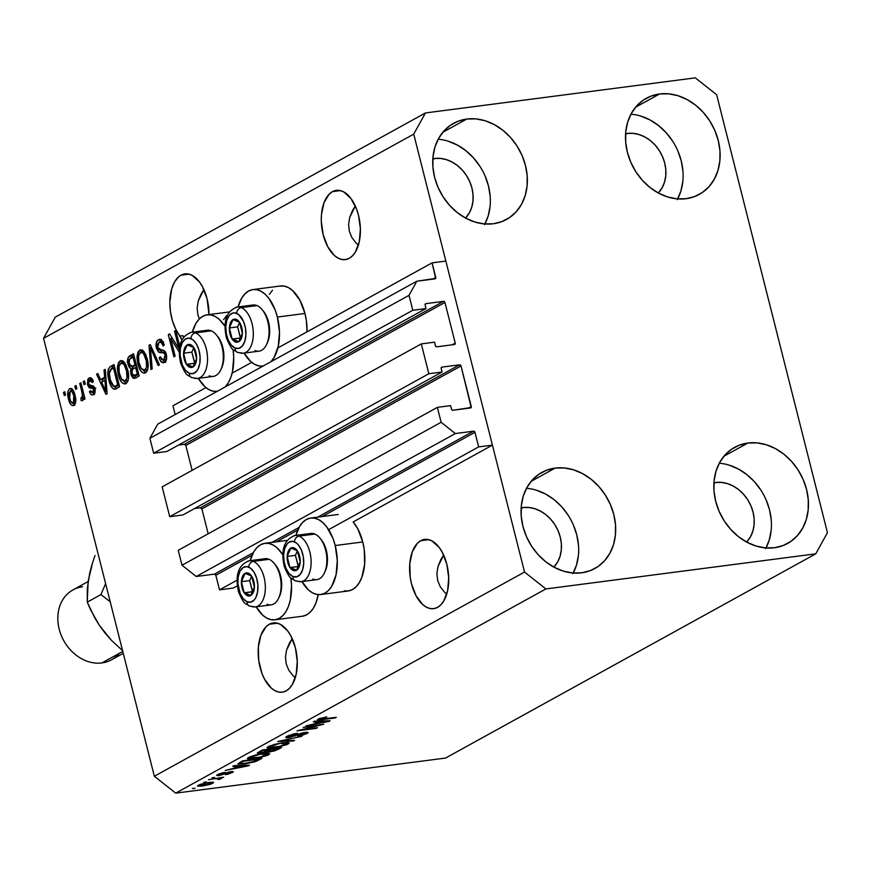 <?xml version="1.0" encoding="UTF-8"?>
<svg xmlns="http://www.w3.org/2000/svg" width="871" height="871" viewBox="0 0 871 871"><rect width="100%" height="100%" fill="white"/><g stroke="black" fill="none" stroke-linecap="round" stroke-linejoin="round"><path stroke-width="1.31" d="M172.948 405.799L205.937 387.606L172.948 405.799L175.158 414.542L172.948 405.799M232.121 373.169L251.708 362.358L232.121 373.169M277.882 347.921L432.081 262.857L445.843 261.071L492.42 445.114L478.647 446.899L474.956 432.31L322.237 516.547L474.956 432.31L473.53 431.178L455.359 433.54L441.129 422.283L437.362 407.367L450.579 405.646L451.668 409.62L452.887 410.263L471.189 407.497L461.009 365.951L201.887 508.893A1.328 1.089 61.1 0 0 200.461 507.771L459.583 364.818L441.967 367.116L441.14 368.03L442.065 372.015L428.848 373.735L169.725 516.677L162.169 486.856L421.303 343.903L434.52 342.183L435.609 346.146L436.828 346.8L454.444 344.513L455.228 343.098L444.95 302.477L185.828 445.429A1.328 1.089 61.1 0 0 184.402 444.297L443.524 301.355L425.908 303.641L425.081 304.567L426.006 308.552L412.789 310.272L409.011 295.356L416.817 281.224L435.674 278.393L432.081 262.857L277.882 347.921M432.658 279.166L435.772 277.457A1.328 1.089 -118.9 0 1 434.988 278.862L416.817 281.224L157.695 424.177L416.817 281.224L409.011 295.356L149.888 438.298L409.011 295.356L412.789 310.272L153.666 453.214L412.789 310.272L426.006 308.552L166.884 451.494L426.006 308.552L425.124 305.057A1.328 1.089 -118.9 0 1 425.908 303.641L443.524 301.355A1.328 1.089 -118.9 0 1 444.95 302.477L185.828 445.429L192.121 470.329L185.828 445.429L184.402 444.297L443.524 301.355L444.95 302.477L455.228 343.098A1.328 1.089 -118.9 0 1 454.444 344.513L436.828 346.8A1.328 1.089 -118.9 0 1 435.402 345.678L434.52 342.183L421.303 343.903L428.848 373.735L169.725 516.677L182.943 514.957L442.065 372.015L182.943 514.957L169.725 516.677L162.169 486.856L421.303 343.903L428.848 373.735L442.065 372.015L441.183 368.52A1.328 1.089 -118.9 0 1 441.967 367.116L459.583 364.818A1.328 1.089 -118.9 0 1 461.009 365.951L201.887 508.893L208.18 533.792L201.887 508.893L200.461 507.771L459.583 364.818L461.009 365.951L471.287 406.561A1.328 1.089 -118.9 0 1 470.503 407.976L452.887 410.263A1.328 1.089 -118.9 0 1 451.461 409.141L450.579 405.646L437.362 407.367L178.228 550.32L437.362 407.367L441.129 422.283L182.006 565.235L441.129 422.283L455.359 433.54L196.236 576.493L455.359 433.54L473.53 431.178A1.328 1.089 -118.9 0 1 474.956 432.31L478.647 446.899L328.65 529.655L478.647 446.899L492.42 445.114L353.18 521.925L492.42 445.114L445.843 261.071L432.081 262.857L435.772 277.457L432.658 279.166M157.695 424.177L149.888 438.298L153.666 453.214L166.884 451.494L153.666 453.214L149.888 438.298L157.695 424.177M178.544 445.059L184.402 444.297L178.544 445.059M452.114 344.818L455.228 343.098L452.114 344.818M194.603 508.533L200.461 507.771L194.603 508.533M468.173 408.281L471.287 406.561L468.173 408.281M178.228 550.32L182.006 565.235L196.236 576.493L214.408 574.131L253.265 552.693L214.408 574.131L196.236 576.493L182.006 565.235L178.228 550.32M271.937 542.393L299.036 527.445L271.937 542.393M317.708 517.145L473.53 431.178L317.708 517.145M215.834 575.252A1.328 1.089 61.1 0 0 214.408 574.131L215.834 575.252L219.525 589.852L236.923 580.249L219.525 589.852L233.297 588.056L237.239 585.878L233.297 588.056L219.525 589.852L215.834 575.252L252.002 555.306L215.834 575.252M297.762 530.058L276.477 541.795L297.762 530.058M420.737 540.706A34.916 19.216 82.6 0 1 424.656 539.399A34.916 19.216 82.6 0 1 447.629 567.881A34.916 19.216 82.6 0 1 437.59 607.348L433.987 608.611L430.187 608.546L426.355 607.141L422.631 604.485L416.066 595.786L411.493 583.777L410.187 577.092L409.795 563.624L412.342 551.735L417.449 543.254L420.737 540.706L424.34 539.443L428.14 539.519L431.972 540.913L439.169 547.413L442.261 552.268L446.834 564.277L448.717 577.778L447.618 590.701L443.709 601.077L440.878 604.801L437.59 607.348A34.916 19.216 82.6 0 1 433.671 608.655A34.916 19.216 82.6 0 1 410.698 580.173A34.916 19.216 82.6 0 1 420.737 540.706L428.793 539.661L420.737 540.706M332.406 191.653A34.916 19.216 82.6 0 1 336.337 190.346A34.916 19.216 82.6 0 1 359.298 218.828A34.916 19.216 82.6 0 1 349.271 258.295L345.656 259.558L341.868 259.482L338.035 258.088L334.312 255.421L327.746 246.733L323.174 234.724L321.29 221.223L321.464 214.571L324.012 202.682L329.129 194.2L332.406 191.653L336.021 190.39L339.81 190.466L343.642 191.86L350.85 198.359L356.522 208.909L358.504 215.224L360.387 228.725L359.298 241.637L355.39 252.024L352.559 255.747L349.271 258.295A34.916 19.216 82.6 0 1 345.341 259.602A34.916 19.216 82.6 0 1 322.379 231.12A34.916 19.216 82.6 0 1 332.406 191.653L340.474 190.607L332.406 191.653M269.291 624.246A34.916 19.216 82.6 0 1 273.222 622.939A34.916 19.216 82.6 0 1 296.194 651.421A34.916 19.216 82.6 0 1 286.156 690.888L282.552 692.151L278.753 692.086L274.92 690.692L271.197 688.025L264.632 679.326L262.04 673.631L258.752 660.632L258.349 647.164L260.897 635.275L266.014 626.793L269.291 624.246L272.906 622.994L276.695 623.059L280.527 624.453L287.735 630.952L290.827 635.808L295.4 647.817L297.272 661.318L296.184 674.241L292.275 684.617L289.444 688.34L286.156 690.888A34.916 19.216 82.6 0 1 282.226 692.195A34.916 19.216 82.6 0 1 259.264 663.713A34.916 19.216 82.6 0 1 269.291 624.246L277.359 623.201L269.291 624.246M180.972 275.192A34.916 19.216 82.6 0 1 184.902 273.886A34.916 19.216 82.6 0 1 208.975 314.583L207.069 298.764L202.497 286.755L199.405 281.899L192.208 275.399L188.376 274.006L184.576 273.93L180.972 275.192L189.029 274.147L180.972 275.192L178.631 276.847L174.592 281.899L171.674 288.954L169.834 302.106L170.433 311.611L172.469 320.898L175.768 329.238L181.854 339.788L180.101 336.021A34.916 19.216 82.6 0 1 169.834 302.106A34.916 19.216 82.6 0 1 180.972 275.192M434.596 158.5A34.916 28.493 -118.9 0 1 468.489 179.001A34.916 28.493 -118.9 0 1 465.528 218.055L469.436 212.72L471.755 207.211L472.964 201.103L473.029 194.636L471.94 188.06L469.741 181.636L466.518 175.594L462.381 170.183L457.515 165.599L452.082 162.028L446.3 159.6L440.399 158.413L434.596 158.5L432.789 159.502L434.596 158.5L432.833 158.794A34.916 28.493 -118.9 0 1 434.596 158.5M522.927 507.553A34.916 28.493 -118.9 0 1 556.809 528.055A34.916 28.493 -118.9 0 1 553.847 567.119L557.756 561.773L560.075 556.264L561.294 550.156L561.36 543.689L560.271 537.113L558.071 530.689L554.838 524.647L550.712 519.236L545.834 514.663L540.412 511.081L534.631 508.653L528.73 507.466L522.927 507.553L521.119 508.555L522.927 507.553L521.163 507.847A34.916 28.493 -118.9 0 1 522.927 507.553M715.69 482.49A34.916 28.493 -118.9 0 1 749.572 502.992A34.916 28.493 -118.9 0 1 746.61 542.045L750.519 536.71L752.838 531.19L754.057 525.082L754.123 518.626L753.034 512.05L750.835 505.626L747.601 499.584L743.475 494.173L738.597 489.589L733.164 486.018L727.394 483.59L721.493 482.403L715.69 482.49L713.882 483.492L715.69 482.49L713.926 482.784A34.916 28.493 -118.9 0 1 715.69 482.49M627.36 133.437A34.916 28.493 -118.9 0 1 661.252 153.938A34.916 28.493 -118.9 0 1 658.291 192.992L662.2 187.657L664.519 182.137L665.727 176.029L665.792 169.573L664.704 162.997L662.504 156.573L659.282 150.531L655.144 145.119L650.278 140.536L644.845 136.965L639.064 134.537L633.163 133.339L627.36 133.437L625.552 134.428L627.36 133.437L625.596 133.731A34.916 28.493 -118.9 0 1 627.36 133.437M677.671 198.904A54.873 44.78 61.1 0 0 675.003 145.13A54.873 44.78 61.1 0 0 630.931 114.188L631.66 114.253M659.565 93.981A54.873 44.78 -118.9 0 1 715.646 132.403A54.873 44.78 -118.9 0 1 699.315 194.385A54.873 44.78 -118.9 0 1 686.054 198.697L694.666 196.53L702.44 192.447L709.07 186.59L714.307 179.176L717.954 170.509L719.86 160.917L719.958 150.759L718.248 140.427L714.786 130.323L709.713 120.84L703.224 112.337L695.57 105.13L687.034 99.523L677.954 95.701L668.678 93.828L659.565 93.981L650.953 96.137L643.179 100.219L636.549 106.088L631.312 113.491L627.664 122.158L625.759 131.761L625.661 141.919L627.37 152.24L630.833 162.344L635.906 171.827L642.395 180.341L650.049 187.537L658.585 193.155L667.665 196.966L676.941 198.838L686.054 198.697A54.873 44.78 -118.9 0 1 629.973 160.275A54.873 44.78 -118.9 0 1 646.304 98.292A54.873 44.78 -118.9 0 1 659.565 93.981L635.59 107.198L659.565 93.981M765.99 547.957A54.873 44.78 61.1 0 0 763.323 494.184A54.873 44.78 61.1 0 0 719.261 463.241L719.99 463.307M747.884 443.034A54.873 44.78 -118.9 0 1 803.977 481.456A54.873 44.78 -118.9 0 1 787.634 543.439A54.873 44.78 -118.9 0 1 774.384 547.75L782.996 545.594L790.759 541.501L797.39 535.643L802.627 528.24L806.274 519.562L808.179 509.971L808.277 499.812L806.568 489.48L803.116 479.377L798.043 469.894L791.554 461.39L783.889 454.194L775.364 448.576L766.284 444.754L757.008 442.882L747.884 443.034L739.272 445.19L731.509 449.273L724.879 455.141L719.642 462.545L715.995 471.211L714.089 480.814L713.98 490.972L715.701 501.293L719.152 511.397L724.226 520.88L730.715 529.394L738.368 536.59L746.904 542.208L755.984 546.019L765.261 547.892L774.384 547.75A54.873 44.78 -118.9 0 1 718.292 509.328A54.873 44.78 -118.9 0 1 734.634 447.346A54.873 44.78 -118.9 0 1 747.884 443.034L723.91 456.252L747.884 443.034M573.227 573.02A54.873 44.78 61.1 0 0 570.559 519.247A54.873 44.78 61.1 0 0 526.498 488.304L527.227 488.37M555.121 468.097A54.873 44.78 -118.9 0 1 611.213 506.519A54.873 44.78 -118.9 0 1 594.871 568.502A54.873 44.78 -118.9 0 1 581.621 572.813L590.233 570.657L597.996 566.564L604.626 560.706L609.863 553.303L613.511 544.636L615.416 535.034L615.525 524.875L613.805 514.543L610.353 504.451L605.28 494.957L598.791 486.454L591.126 479.257L582.601 473.639L573.521 469.817L564.245 467.956L555.121 468.097L546.509 470.253L538.746 474.347L532.116 480.204L526.879 487.608L523.231 496.274L521.326 505.877L521.217 516.035L522.938 526.367L526.389 536.46L531.462 545.954L537.951 554.457L545.605 561.653L554.141 567.271L563.221 571.093L572.497 572.955L581.621 572.813A54.873 44.78 -118.9 0 1 525.529 534.391A54.873 44.78 -118.9 0 1 541.871 472.409A54.873 44.78 -118.9 0 1 555.121 468.097L531.147 481.325L555.121 468.097M484.907 223.967A54.873 44.78 61.1 0 0 482.24 170.193A54.873 44.78 61.1 0 0 438.167 139.251L438.897 139.316M466.802 119.044A54.873 44.78 -118.9 0 1 522.883 157.466A54.873 44.78 -118.9 0 1 506.552 219.448A54.873 44.78 -118.9 0 1 493.291 223.76L501.903 221.604L509.677 217.51L516.307 211.653L521.544 204.25L525.191 195.572L527.097 185.98L527.195 175.822L525.485 165.49L522.023 155.386L516.949 145.903L510.46 137.4L502.807 130.204L494.271 124.586L485.191 120.764L475.914 118.892L466.802 119.044L458.19 121.2L450.416 125.293L443.785 131.151L438.549 138.554L434.901 147.221L432.996 156.824L432.898 166.982L434.607 177.314L438.069 187.407L443.143 196.9L449.632 205.404L457.286 212.6L465.822 218.218L474.902 222.04L484.178 223.901L493.291 223.76A54.873 44.78 -118.9 0 1 437.209 185.338A54.873 44.78 -118.9 0 1 453.541 123.355A54.873 44.78 -118.9 0 1 466.802 119.044L442.827 132.272L466.802 119.044M320.67 594.555A38.574 21.22 82.6 0 1 301.921 581.567L308.486 589.95L312.602 592.89L316.837 594.436L321.029 594.501L325.014 593.107L328.639 590.309L331.775 586.194L336.086 574.718L337.295 560.445L335.215 545.54A38.574 21.22 82.6 0 1 320.67 594.555L348.215 590.974A38.574 21.22 -97.4 0 0 362.761 541.958L335.215 545.54L333.027 538.561L326.756 526.901L322.912 522.665L318.797 519.715L314.562 518.18L310.37 518.103L306.385 519.497L302.76 522.306L299.624 526.422L295.911 535.404A38.574 21.22 82.6 0 1 310.729 518.049A38.574 21.22 82.6 0 1 335.215 545.54L362.761 541.958A38.574 21.22 -97.4 0 0 353.18 521.925L357.709 528.686L362.761 541.958L364.198 549.34L364.644 564.223L361.824 577.342L359.309 582.612L356.185 586.727L352.548 589.536L348.563 590.93L344.372 590.854M290.86 577.93A38.574 21.22 82.6 0 1 274.909 619.804A38.574 21.22 82.6 0 1 256.15 606.815L262.715 615.198L266.831 618.138L271.066 619.684L275.258 619.749L279.243 618.356L282.879 615.557L286.004 611.442L288.519 606.172L290.315 599.967L291.524 585.693L290.86 577.93M274.909 619.804L302.444 616.222A38.574 21.22 -97.4 0 0 318.209 594.621L316.053 602.59L313.549 607.86L310.414 611.975L306.788 614.784L302.792 616.178M252.917 289.575A38.574 21.22 82.6 0 0 238.099 306.93L241.811 297.947L244.947 293.832L248.573 291.023L252.557 289.629L256.749 289.705L260.984 291.241L265.1 294.191L268.943 298.426L275.214 310.087L277.403 317.066L304.948 313.484A38.574 21.22 -97.4 0 0 280.451 285.993L252.917 289.575A38.574 21.22 82.6 0 1 277.403 317.066L279.482 331.971L278.274 346.244L273.962 357.72L270.827 361.835M225.066 387.083L228.191 382.968L230.706 377.698L232.503 371.492L233.722 357.219L233.047 349.467A38.574 21.22 82.6 0 1 225.208 386.931M217.119 391.329L217.271 391.308A38.574 21.22 82.6 0 1 217.097 391.329A38.574 21.22 82.6 0 1 198.338 378.341L204.903 386.724L209.018 389.664L213.253 391.21L217.445 391.286M440.824 559.585L443.644 555.077L437.971 566.596L440.824 559.585M436.904 573.608L437.971 566.596L436.904 573.608L437.656 580.369L436.904 573.608M440.193 586.619L437.656 580.369L440.193 586.619L444.428 592.095L440.193 586.619M446.725 594.164L444.428 592.095L446.725 594.164M352.494 210.532L355.314 206.013L349.652 217.543L352.494 210.532M348.585 224.555L349.652 217.543L348.585 224.555L349.336 231.316L348.585 224.555M351.873 237.554L349.336 231.316L351.873 237.554L356.108 243.042L351.873 237.554M358.395 245.099L356.108 243.042L358.395 245.099M289.39 643.125L292.21 638.617L286.537 650.136L289.39 643.125M285.47 657.159L286.537 650.136L285.47 657.159L286.221 663.909L285.47 657.159M288.758 670.158L286.221 663.909L288.758 670.158L292.994 675.635L288.758 670.158M295.291 677.703L292.994 675.635L295.291 677.703M201.059 294.071L203.879 289.564L198.218 301.083L201.059 294.071M197.151 308.094L198.218 301.083L197.151 308.094L197.891 314.856L197.151 308.094M199.317 318.928L197.891 314.856L199.317 318.928M716.648 94.754L827.45 532.649L815.746 553.836L600.369 672.652L815.746 553.836L545.877 588.938L175.702 793.143L445.56 758.053L600.369 672.652L445.56 758.053L175.702 793.143L545.877 588.938L524.538 572.04L413.725 134.134L43.55 338.351L154.352 776.246L524.538 572.04L154.352 776.246L175.702 793.143L154.352 776.246L43.55 338.351L413.725 134.134L425.44 112.947L695.298 77.857L716.648 94.754L827.45 532.649L815.746 553.836L545.877 588.938L524.538 572.04L413.725 134.134L425.44 112.947L55.254 317.164L425.44 112.947L695.298 77.857L716.648 94.754M179.034 348.846L174.559 331.165L175.79 330.49L179.731 346.048L175.79 330.49L174.559 331.165L175.909 330.991L174.559 331.165L179.034 348.846L169.605 333.898L179.034 348.846M179.11 351.851L170.662 338.46L175.136 356.163L173.917 356.838L168.288 334.627L169.605 333.898L168.288 334.627L173.917 356.838L175.136 356.163L170.662 338.46L179.11 351.851M159.023 342.368C160.797 341.628 162.169 342.836 163.149 346.005L164.303 345.047L159.556 339.342L158.468 339.712C156.247 341.084 155.55 343.914 156.399 348.226L157.771 348.052L156.399 348.226L156.257 342.836L158.468 339.712L160.133 339.331L161.854 340.202L164.096 344.317L163.149 346.005L161.396 342.684L159.295 342.238L157.695 343.903L157.433 346.636L158.838 349.674L163.661 350.327L165.523 352.254L166.666 356.337L166.143 360.463L163.715 362.684L160.689 361.247L159.153 357.752L160.308 356.783L161.766 359.625L163.748 359.81L165.261 357.415L164.924 354.443L163.574 352.668L158.576 352.091L156.399 348.226L159.556 352.537L164.14 352.995L165.087 355.041L163.748 359.81L163.029 360.061L160.308 356.783L159.153 357.752C160.395 361.868 162.158 363.414 164.445 362.39C166.513 361.073 167.134 358.417 166.328 354.421C165.24 351.046 163.672 349.598 161.603 350.066L157.597 347.485L159.023 342.368L163.051 341.77M150.923 369.522L149.006 345.264L150.269 344.568L159.415 364.829L158.163 365.526L150.367 347.475L152.196 368.814L150.923 369.522L152.196 368.814L150.367 347.475L158.163 365.526L159.415 364.829L150.269 344.568L149.006 345.264L150.498 345.068L149.006 345.264L150.923 369.522M139.687 350.077L143.007 350.556L145.882 354.758L147.983 362.793L148.016 368.03L146.905 371.427L144.336 373.202L141.831 372.146L139.534 368.781L137.651 362.957L136.976 357.502L137.956 352.026L139.687 350.077L137.085 355.379L137.901 364.024C139.447 370.523 141.962 373.474 145.446 372.864C148.408 369.881 148.974 365.134 147.166 358.602L144.042 351.644L139.687 350.077L140.677 349.739M120.111 360.877L123.421 361.356L125.892 364.699L128.059 371.482L128.429 378.841L127.329 382.227L124.749 384.002L122.256 382.946L119.958 379.582L118.075 373.757L117.4 368.302L118.369 362.826L120.111 360.877L117.509 366.179L118.325 374.824C119.871 381.324 122.386 384.274 125.87 383.665C128.832 380.681 129.398 375.934 127.591 369.402L124.466 362.445L120.111 360.877L121.102 360.54M104.651 377.295L103.997 370.088L105.271 369.391L107.133 393.681L105.935 394.334L96.55 374.203L97.824 373.496L100.535 379.56L104.651 377.295L100.535 379.56L97.824 373.496L96.55 374.203L105.935 394.334L107.133 393.681L105.271 369.391L103.997 370.088L105.315 369.925L103.997 370.088L104.651 377.295L105.859 377.132L104.651 377.295M64.312 395.597L63.507 392.429L64.737 391.754L65.532 394.922L64.312 395.597L65.532 394.922L64.737 391.754L63.507 392.429L64.857 392.255L63.507 392.429L64.312 395.597M223.586 319.613L226.71 315.498M280.103 286.047L284.294 286.124L288.53 287.659L292.645 290.609L299.896 300.212L304.948 313.484L306.385 320.876L307.038 331.84A38.574 21.22 -97.4 0 0 304.948 313.484L277.403 317.066A38.574 21.22 82.6 0 1 270.979 361.683M269.346 294.365L272.481 290.25M68.504 399.07L67.916 391.525L69.245 388.978L71.302 388.629L72.914 390.034L74.634 393.834L75.57 402.696L74.242 405.2L72.217 405.559L70.268 403.687L68.504 399.07C69.582 403.774 71.368 405.897 73.861 405.451C75.973 403.327 76.365 399.931 75.037 395.271C73.97 390.48 72.162 388.292 69.636 388.716L71.052 388.531L69.636 388.716C67.503 390.894 67.121 394.345 68.504 399.07L69.865 398.896L68.504 399.07M75.635 389.359L74.83 386.18L76.049 385.505L76.855 388.684L75.635 389.359L76.855 388.684L76.049 385.505L74.83 386.18L76.18 386.005L74.83 386.18L75.635 389.359M81.841 391.852L79.729 383.48L80.949 382.805L85.031 398.962L83.812 399.637L83.159 397.056L82.701 400.508L81.068 400.497L80.938 397.938L82.473 396.436L81.841 391.852L82.462 395.282L81.841 397.764L80.938 397.938L81.068 400.497L82.44 400.725L83.159 397.056L83.812 399.637L85.031 398.962L80.949 382.805L79.729 383.48L81.079 383.305L79.729 383.48L81.841 391.852L83.191 391.678L81.841 391.852M84.041 384.71L83.246 381.542L84.465 380.867L85.271 384.035L84.041 384.71L85.271 384.035L84.465 380.867L83.246 381.542L84.596 381.367L83.246 381.542L84.041 384.71M92.783 392.386L95.124 392.081L92.783 392.386L90.595 390.633L89.452 391.602L90.9 391.406L89.452 391.602C90.442 394.498 91.76 395.521 93.404 394.672L94.961 388.564L89.321 385.015L88.668 383.708L89.626 380.322L92.206 382.511L93.36 381.552C92.304 378.384 90.889 377.187 89.125 377.97L87.546 384.775L88.994 384.59L87.427 384.242L87.873 379.223L89.408 377.829L91.226 378.003L93.36 381.552L92.206 382.511L91.096 380.475L89.626 380.322L88.602 381.803L88.788 384.1L89.495 385.113L93.763 386.136L95.244 390.567L94.743 393.235L92.87 394.901L91.172 394.585L89.789 392.505L89.452 391.602L90.595 390.633L91.542 392.32L93.034 392.222L93.818 389.566L93.088 388.433L89.19 387.878L87.546 384.775L93.818 389.566L92.304 392.56L95.102 392.19M114.308 389.25L119.61 386.789L113.992 364.579L110.519 366.495C107.547 369.173 107.002 373.735 108.875 380.192L110.225 380.017L108.875 380.192L108.418 378.177L108.309 369.141L109.996 366.822L113.992 364.579L119.61 386.789L115.32 389.076L113.393 388.967L110.976 386.049L108.875 380.192C109.877 385.026 111.695 388.052 114.308 389.25L114.678 389.239M128.026 364.263L128.07 357.709L133.568 353.778L139.186 375.989L134.243 378.428L132.882 377.905L131.238 375.336L130.552 371.362L131.031 368.825L129.213 367.29L128.026 364.263L131.031 368.825L130.89 374.203L134.417 378.406L139.186 375.989L133.568 353.778L129.942 355.782L133.829 354.802L129.942 355.782C127.678 357.066 127.035 359.897 128.026 364.263L129.398 364.089L128.026 364.263M318.623 725.412L303.271 727.405L323.772 724.226L302.139 729.68L317.501 727.688L316.282 728.363L297 730.867L318.623 725.412L297 730.867L316.282 728.363L317.501 727.688L302.139 729.68L323.772 724.226L303.271 727.405L318.623 725.412M288.9 737.595L286.232 737.683L286.113 736.844L293.157 734.068L297.447 733.262L289.771 735.734L288.257 736.757L289.716 736.975L302.912 732.772L307.409 732.261L307.986 732.914L301.769 735.527L297.61 736.333L304.894 733.796L305.362 733.034L303.315 733.153L288.9 737.595L303.859 733.077L305.558 733.175L304.698 733.905L297.61 736.333L306.995 733.589L308.149 732.565L305.133 732.391L290.065 736.931L288.257 736.822L289.15 736.049L297.447 733.262L286.995 736.278L285.721 737.41L288.9 737.595L288.758 737.008L288.9 737.595M293.287 741.047L277.718 741.504L301.78 736.354L280.669 740.829L294.561 740.35L293.287 741.047L294.561 740.35L280.669 740.829L301.78 736.354L277.718 741.504L293.287 741.047L293.124 740.394L293.287 741.047M268.224 746.643L277.784 743.616L288.323 742.495L289.107 743.257L286.722 744.683L276.161 747.525L268.159 748.243L267.016 747.623L268.224 746.643L267.702 748.167L273.429 747.928L287.996 744.074L289.194 742.93L282.52 742.811L274.724 744.335L268.224 746.643M248.638 757.443L258.208 754.417L268.736 753.295L269.52 754.057L267.147 755.484L256.586 758.325L248.573 759.044L247.44 758.423L248.638 757.443L248.126 758.968L253.842 758.728L268.41 754.874L269.618 753.731L262.944 753.611L255.138 755.135L248.638 757.443M206.449 781.984L203.694 782.343L206.449 781.984M202.431 786.056L197.597 786.197L200.428 784.303L207.559 782.626L213.558 782.332L210.76 784.205L202.431 786.056L213.7 782.496L208.866 782.441L198.316 785.207L197.445 786.023L202.431 786.056M318.231 719.054C316.87 720.077 318.133 720.284 322.009 719.686L336.315 717.312L320.659 719.272L320.278 718.194L320.419 718.793L326.777 716.877L318.231 719.054L326.777 716.877L320.245 719.25L336.315 717.312L335.095 717.987L319.113 719.979L317.588 719.914L318.231 719.054L317.436 719.762M237.435 766.153L232.709 766.338L233.983 765.631L249.498 765.206L248.3 765.859L225.262 770.443L233.319 768.429L237.435 766.153L233.319 768.429L225.262 770.443L248.3 765.859L249.498 765.206L233.983 765.631L232.709 766.338L237.435 766.153L237.282 765.544L237.435 766.153M232.23 772.621L231.947 771.543L232.23 772.621C233.842 771.717 233.406 771.39 230.946 771.641L220.167 774.918L219.427 773.742L219.579 774.319L225.077 772.337L217.652 774.537L216.661 775.408L219.285 775.538L219.133 774.94L219.285 775.538L217.358 775.669L216.661 775.353L217.652 774.537L222.399 772.86L225.077 772.337L219.949 774.123L218.991 774.755L219.721 774.961L228.975 772L233.025 772.087L228.311 774.09L225.426 774.678L230.184 772.904L230.869 772.392L229.824 772.305L219.285 775.538L229.998 772.283L230.184 772.904L225.426 774.678L233.199 771.771M214.702 777.433L211.947 777.781L214.702 777.433M221.256 778.674L220.091 777.694L223.673 777.226L208.43 779.73L223.673 777.226L220.211 778.195L221.474 778.522L219.35 779.403L217.804 779.414L218.882 778.532L215.703 778.783L218.349 778.532L218.882 778.924L217.804 779.414L219.35 779.403L221.539 778.391M195.126 788.233L192.371 788.593L195.126 788.233M244.49 763.943L237.783 763.965L242.693 760.829L261.975 758.314L255.072 761.722L245.176 763.856L256.422 761.232L261.975 758.314L242.693 760.829L237.783 763.965L244.49 763.943M267.103 751.749L269.825 751.945L269.683 751.412L269.825 751.945L277.903 749.528L277.686 748.701L277.903 749.528L281.551 747.514L262.28 750.029L257.272 753.143L260.745 753.252L260.603 752.696L260.179 753.328L257.348 752.925L262.28 750.029L281.551 747.514L274.398 750.965L260.745 753.252L267.103 751.771M318.046 721.689L313.32 721.863L314.594 721.166L330.109 720.731L328.911 721.395L305.873 725.979L313.93 723.953L318.046 721.689L313.93 723.953L305.873 725.979L328.911 721.395L330.109 720.731L314.594 721.166L313.32 721.863L318.046 721.689L317.893 721.068L318.046 721.689M55.254 317.164L43.55 338.351L55.254 317.164M207.146 314.823A38.574 21.22 82.6 0 0 192.339 332.178L196.04 323.195L199.176 319.08L202.801 316.271L206.797 314.877L210.989 314.954L215.224 316.489L219.34 319.439L224.892 326.146A38.574 21.22 82.6 0 0 207.146 314.823L229.247 311.949M263.216 366.038L259.025 365.962L254.789 364.416L250.674 361.476L244.109 353.103A38.574 21.22 82.6 0 0 262.857 366.081L263.042 366.06A38.574 21.22 82.6 0 1 262.857 366.081M264.958 543.297A38.574 21.22 82.6 0 0 250.151 560.652L253.853 551.659L256.989 547.554L260.614 544.745L264.61 543.352L268.801 543.428L273.037 544.963L277.152 547.913L282.705 554.62A38.574 21.22 82.6 0 0 264.958 543.297L287.06 540.423M248.148 765.239L248.3 765.859L248.148 765.239M239.285 766.088L243.782 765.968L243.63 765.369L243.782 765.968L246.885 765.794L235.976 767.906L235.769 767.079L235.976 767.906L239.285 766.088L239.133 765.489L239.285 766.088L235.976 767.906L246.885 765.794L239.285 766.088M220.167 774.918L219.579 774.319M229.998 772.283L230.184 772.904M226.112 772.871L226.275 773.502L226.112 772.871M218.959 777.847L219.154 778.652M212.546 782.147L212.84 783.312L212.546 782.147M207.646 783.116C210.575 782.681 211.642 782.822 210.869 783.562L203.52 785.392C200.602 785.838 199.524 785.696 200.286 784.956L200.145 784.401L200.286 784.956L207.527 782.637L199.84 785.337L207.331 784.738L211.305 783.083L207.646 783.116M211.087 782.202L210.869 783.562M199.644 784.597L199.84 785.392L200.286 784.956M258.447 759.316L258.654 760.154L258.447 759.316M256.248 760.525L256.422 761.232L256.248 760.525M243.728 761.21L258.502 759.283L254.376 761.396L245.742 763.268L240.363 763.366L241.626 762.365L241.419 761.537L241.626 762.365L243.597 760.71L240.374 763.29L244 763.475L252.797 761.907L258.502 759.283L243.728 761.21M267.996 753.23L268.41 754.874L267.996 753.23M247.865 757.933L248.126 758.968L247.865 757.933M247.429 758.576L248.126 758.968M261.692 754.297L267.07 754.308L259.994 757.204L250.021 757.988L250.739 756.496L250.902 757.139L261.561 753.807L252.427 756.453L250.195 758.162L255.693 757.977L263.488 756.257L267.027 754.232L261.692 754.297M272.318 749.234L278.078 748.483L270.729 751.314L269.139 751.063L268.91 750.171L269.139 751.063L270.162 750.421L269.945 749.593L270.162 750.421L272.198 748.733L269.052 751.183L270.729 751.314L278.078 748.483L272.318 749.234M268.78 750.236L269.139 751.063M263.303 750.41L270.064 749.528L261.953 752.577L259.939 752.37L259.7 751.444L259.939 752.37L260.875 751.749L260.669 750.911L260.875 751.749L263.184 749.909L259.896 752.435L261.485 752.642L266.134 751.564L270.064 749.528L263.303 750.41M259.623 751.488L259.939 752.37M287.572 742.43L287.996 744.074L287.572 742.43M267.441 747.133L267.702 748.167L267.441 747.133M267.016 747.775L267.702 748.167M281.268 743.496L286.646 743.507L279.58 746.403L269.607 747.187L270.326 745.685L270.489 746.338L281.148 743.007L272.002 745.652L269.77 747.362L275.857 747.089L283.075 745.456L286.613 743.431L281.268 743.496M288.976 735.364L289.15 736.049L288.976 735.364M306.657 732.25L306.995 733.589L306.657 732.25M298.23 734.199L298.361 734.743L298.23 734.199M295.182 735.451L295.323 735.995L295.182 735.451M328.759 720.774L328.911 721.395L328.759 720.774M319.897 721.613L324.404 721.493L324.252 720.894L324.404 721.493L327.507 721.33L316.587 723.442L316.38 722.603L316.587 723.442L319.897 721.613L319.755 721.025L319.897 721.613L316.587 723.442L327.507 721.33L319.897 721.613M70.333 388.477L69.636 388.716M73.175 405.69L73.861 405.451M74.514 404.95L72.979 403.251M70.736 390.894L71.738 388.858M71.999 388.618L70.671 391.166M72.696 402.75L73.382 403.861M74.133 404.667L74.971 405.2M73.316 403.131L74.34 401.052L73.937 396.457L72.424 392.233L70.464 390.937L69.157 393.126L69.56 397.731L71.084 401.945L73.316 403.131C71.574 403.197 70.366 401.575 69.691 398.232L70.181 391.046C71.923 390.97 73.131 392.614 73.817 395.957L75.156 395.782L73.817 395.957L73.316 403.131L75.537 402.838L72.924 403.262L75.679 402.903M70.181 391.046L73.327 390.556M84.509 396.882L83.159 397.056L84.509 396.882M81.068 400.497L82.44 400.725M81.841 397.764L80.938 397.938M84.052 395.075L82.462 395.282L84.052 395.075M89.942 377.687L89.125 377.97M89.626 380.322L91.27 378.047M92.587 394.955L93.404 394.672M93.992 394.258L92.696 392.505M95.135 389.391L93.818 389.566L95.135 389.391M94.863 388.205L93.088 388.433L94.863 388.205M95.843 388.085L91.488 388.27L94.231 387.911L90.551 385.265M91.335 377.992L90.007 380.932M90.432 384.906L91.945 387.53L95.146 387.943M92.533 392.146L94.504 394.519M102.778 381.291L101.885 379.386L102.778 381.291M98.053 374.007L96.55 374.203L98.053 374.007M103.29 379.212L100.535 379.56L105.914 377.764L103.29 379.212M104.901 380.115L105.424 387.192L106.621 387.029L105.424 387.192L105.946 391.7L106.97 391.558L105.946 391.7L101.591 381.934L106.077 379.963L101.591 381.934L105.946 391.7L104.901 380.115M110.519 366.495L114.243 365.602L110.519 366.495M116.235 388.651L114.21 386.517M110.922 369.26L113.274 366.136L110.824 369.663M113.731 385.69L116.605 388.804M119.207 385.211L116.638 386.136L119.207 385.211M117.117 386.147L114.362 386.506L117.727 384.873L113.426 367.856L117.727 384.873L119.077 384.699L115.658 386.016L118.412 385.657L113.883 386.484L110.105 379.549L109.202 373.866L111.325 369.01L114.776 367.671L110.432 369.642L109.202 372.973L110.748 381.781L112.261 385.102L113.883 386.484M127.721 362.761L127.22 362.086M124.901 383.991L125.87 383.665M126.262 383.414L123.889 381.28L126.328 383.447M119.675 374.639L118.325 374.824L119.675 374.639M119.109 365.972L117.509 366.179L119.109 365.972M120.721 363.501L122.495 360.757M122.615 360.67L120.579 364.024M128.168 380.583L126.97 380.965M123.932 362.935L120.775 363.468C123.366 363.033 125.217 365.221 126.349 370.044C127.841 375.063 127.46 378.743 125.206 381.073L128.015 380.681M127.699 369.87L126.349 370.044L127.699 369.87M125.206 381.073L127.961 380.714L125.206 381.073L121.341 378.95L119.567 374.214C118.173 369.315 118.576 365.733 120.775 363.468L119.011 366.408L119.207 372.657L121.755 379.614L124.727 381.269L127.014 378.068L126.545 370.839L124.139 364.775L122.484 363.381L120.775 363.468M135.952 377.774L134.286 375.662M132.294 374.018L130.89 374.203L132.294 374.018M133.753 368.466L131.031 368.825L133.753 368.466L131.717 366.484L134.265 366.158M130.487 358.438L132.697 355.422L130.476 358.471M131.281 365.515L133.786 368.466M133.992 374.976L136.312 377.96M136.453 365.178L135.473 365.722L136.453 365.178M138.794 374.41L136.703 375.347L138.794 374.41M135.626 367.431L137.313 374.073L138.663 373.899L135.31 375.172L138.064 374.813L133.949 375.706L132.022 373.169L132.316 369.5L135.626 367.431L136.976 367.257L133.165 368.803L131.957 370.208L132.022 373.169L133.47 375.63L137.313 374.073L135.626 367.431M131.565 366.506L135.473 365.722L132.719 366.081L134.972 364.84L133.002 357.056L134.972 364.84L136.322 364.666L131.565 366.506L129.246 363.577L129.463 359.32L133.002 357.056L134.352 356.87L129.986 358.776L128.984 360.692L129.844 365.21L131.761 366.473M144.488 373.191L145.446 372.864M145.838 372.614L143.475 370.48L145.903 372.646M139.251 363.838L137.901 364.024L139.251 363.838M138.696 355.172L137.085 355.379L138.696 355.172M140.307 352.701L142.071 349.957M142.191 349.87L140.155 353.223M147.743 369.783L146.557 370.164M143.519 352.134L140.362 352.668C142.942 352.222 144.804 354.421 145.936 359.244C147.417 364.263 147.036 367.943 144.782 370.273L147.591 369.881M147.275 359.07L145.936 359.244L147.275 359.07M144.782 370.273L147.537 369.914L144.782 370.273L140.928 368.15L139.142 363.414C137.749 358.514 138.162 354.933 140.362 352.668L138.587 355.597L138.783 361.857L141.331 368.814L144.303 370.469L146.6 367.268L146.306 360.834L143.715 353.974L142.06 352.581L140.362 352.668M152.969 350.556L151.728 350.719L152.969 350.556M151.521 347.322L150.367 347.475L151.521 347.322M158.468 339.712L160.623 339.44L158.468 339.712M163.465 362.739L164.445 362.39M164.826 362.14L162.931 360.071M160.558 357.567L159.153 357.752L160.558 357.567M163.029 360.061L166.481 359.462M166.437 354.867L165.087 355.041L166.437 354.867M165.773 352.777L164.14 352.995L165.773 352.777M165.468 352.167L159.556 352.537L162.311 352.178L159.937 350.044M159.045 342.357L160.917 339.548M161.222 339.352L159.012 342.477M159.676 349.478L161.81 352.004L165.762 352.189M166.503 359.451L165.534 359.712M162.823 359.875L165.708 362.39M162.942 341.759L163.552 341.944M172.338 338.242L170.662 338.46L172.338 338.242M172.055 338.275L171.859 337.469L172.055 338.275M169.921 334.41L168.288 334.627L169.921 334.41M182.856 335.673L180.101 336.021L182.856 335.673L183.531 337.131L182.856 335.673A34.916 19.216 82.6 0 0 183.803 336.783A34.916 19.216 82.6 0 1 182.856 335.673M484.526 224.664L488.174 215.997L490.079 206.405M490.177 196.236L488.468 185.915L485.005 175.811M479.932 166.328L473.443 157.825L465.789 150.618L457.253 145.011L448.173 141.189M572.846 573.717L576.493 565.05L578.398 555.458M578.496 545.3L576.787 534.968L573.336 524.865M568.262 515.382L561.773 506.878L554.108 499.671L545.584 494.064L536.503 490.242M765.609 548.654L769.256 539.987L771.162 530.385M771.26 520.227L769.55 509.905L766.099 499.802M761.025 490.319L754.536 481.805L746.872 474.608L738.347 468.99L729.267 465.179M677.29 199.601L680.926 190.934L682.842 181.331M682.94 171.173L681.231 160.852L677.769 150.748M672.695 141.265L666.206 132.751L658.552 125.555L650.016 119.937L640.936 116.126M237.315 341.084L238.665 341.802A11.639 6.402 82.6 0 1 235.344 341.944L235.78 340.387L237.315 341.084L235.78 340.387L235.344 341.944L237.043 342.259L240.091 340.583L242.367 333.441L241.746 327.452L239.558 322.324L236.368 319.45L234.669 319.124L233.047 319.592L230.477 322.706L229.443 330.958L230.891 336.707L233.678 340.844L235.344 341.944A11.639 6.402 82.6 0 1 232.165 339.059A11.639 6.402 82.6 0 1 229.356 327.953A11.639 6.402 82.6 0 1 233.047 319.592A11.639 6.402 82.6 0 1 239.558 322.324A11.639 6.402 82.6 0 1 242.367 333.441L239.558 322.324L233.047 319.592L229.356 327.953L232.165 339.059L235.78 340.387L232.165 339.059L229.356 327.953L233.047 319.592L239.558 322.324L242.367 333.441A11.639 6.402 82.6 0 1 238.665 341.802L242.367 333.441L238.665 341.802L237.315 341.084M244.697 352.864A23.277 12.804 -97.4 0 0 253.2 330.74A23.277 12.804 -97.4 0 0 241.289 307.637A23.277 12.804 82.6 0 1 253.276 332.058A23.277 12.804 82.6 0 1 243.27 353.212L259.014 351.155A23.277 12.804 -97.4 0 0 269.03 330.011A23.277 12.804 -97.4 0 0 257.032 305.59A23.277 12.804 82.6 0 1 262.127 309.619A23.277 12.804 82.6 0 1 266.646 344.35A23.277 12.804 82.6 0 1 254.996 350.556M266.646 344.35L267.484 342.532A21.013 11.563 -97.4 0 0 263.401 311.176A21.013 11.563 -97.4 0 0 262.77 310.446M236.651 313.353A17.953 9.875 82.6 0 1 245.894 334.921A17.953 9.875 82.6 0 1 235.072 348.041A5.324 4.235 112.8 0 0 237.348 352.352A5.324 4.235 -67.2 0 1 235.072 348.041L231.283 345.101L228.202 339.973L226.286 333.43L225.818 326.473L226.885 320.158L229.313 315.444L232.742 313.048L234.669 312.863L238.589 314.507L243.51 321.421L245.437 327.964L245.894 334.921L244.827 341.236L242.399 345.95L238.97 348.335L235.072 348.041A17.953 9.875 82.6 0 1 225.818 326.473A17.953 9.875 82.6 0 1 236.651 313.353A5.324 4.235 -67.2 0 1 241.289 307.637A5.324 4.235 112.8 0 0 236.651 313.353M237.348 352.352A5.324 4.235 -67.2 0 0 237.413 352.374L243.27 353.212A23.277 12.804 82.6 0 1 239.242 352.613M249.28 306.603A23.277 12.804 82.6 0 1 257.032 305.59L241.289 307.637L257.032 305.59A23.277 12.804 -97.4 0 0 253.015 304.992L237.26 307.038A23.277 12.804 82.6 0 1 241.289 307.637A23.277 12.804 -97.4 0 0 235.823 307.376M263.238 310.969L266.842 316.979L269.095 324.633L269.226 336.642L267.147 343.228M239.59 322.412L237.609 326.886L240.646 338.09L232.165 339.059L240.429 337.992L237.609 326.886L229.356 327.953L237.609 326.886L239.59 322.412M295.127 569.558L296.478 570.276A11.639 6.402 82.6 0 1 293.157 570.407L293.592 568.861L295.127 569.558L293.592 568.861L293.157 570.407L294.855 570.734L297.904 569.057L300.179 561.904L298.633 553.15L295.846 549.013L292.482 547.598L290.86 548.066L288.29 551.169L287.256 559.432L288.704 565.181L291.491 569.318L293.157 570.407A11.639 6.402 82.6 0 1 289.978 567.533A11.639 6.402 82.6 0 1 287.169 556.427A11.639 6.402 82.6 0 1 290.86 548.066A11.639 6.402 82.6 0 1 297.359 550.799A11.639 6.402 82.6 0 1 300.179 561.904L297.359 550.799L290.86 548.066L287.169 556.427L289.978 567.533L293.592 568.861L289.978 567.533L287.169 556.427L290.86 548.066L297.359 550.799L300.179 561.904A11.639 6.402 82.6 0 1 296.478 570.276L300.179 561.904L296.478 570.276L295.127 569.558M302.509 581.338A23.277 12.804 -97.4 0 0 311.012 559.204A23.277 12.804 -97.4 0 0 299.101 536.111A23.277 12.804 82.6 0 1 311.089 560.532A23.277 12.804 82.6 0 1 301.072 581.676L316.826 579.629A23.277 12.804 -97.4 0 0 326.843 558.485A23.277 12.804 -97.4 0 0 314.845 534.065A23.277 12.804 82.6 0 1 319.94 538.093A23.277 12.804 82.6 0 1 324.458 572.824A23.277 12.804 82.6 0 1 312.809 579.03M324.458 572.824L325.297 570.995A21.013 11.563 -97.4 0 0 321.214 539.639A21.013 11.563 -97.4 0 0 320.582 538.92M294.452 541.827A17.953 9.875 82.6 0 1 303.707 563.395A17.953 9.875 82.6 0 1 292.885 576.515A5.324 4.235 112.8 0 0 295.16 580.815A5.324 4.235 -67.2 0 1 292.885 576.515L289.096 573.575L286.015 568.447L284.098 561.904L283.63 554.936L284.697 548.621L287.125 543.918L288.747 542.393L292.482 541.327L296.401 542.981L298.241 544.756L301.322 549.895L303.239 556.438L303.707 563.395L302.64 569.71L300.212 574.425L296.782 576.809L292.885 576.515A17.953 9.875 82.6 0 1 283.63 554.936A17.953 9.875 82.6 0 1 294.452 541.827A5.324 4.235 -67.2 0 1 299.101 536.111A5.324 4.235 112.8 0 0 294.452 541.827M295.16 580.815A5.324 4.235 -67.2 0 0 295.225 580.848L301.072 581.676A23.277 12.804 82.6 0 1 297.055 581.077M307.093 535.066A23.277 12.804 82.6 0 1 314.845 534.065L299.101 536.111L314.845 534.065A23.277 12.804 -97.4 0 0 310.827 533.466L295.073 535.513A23.277 12.804 82.6 0 1 299.101 536.111A23.277 12.804 -97.4 0 0 293.636 535.85M321.051 539.443L324.654 545.442L326.908 553.107L327.039 565.116L324.959 571.692M297.403 550.886L295.421 555.35L298.459 566.553L289.978 567.533L298.23 566.466L295.421 555.35L287.169 556.427L295.421 555.35L297.403 550.886M249.356 594.806L250.717 595.524A11.639 6.402 82.6 0 1 247.386 595.655L247.832 594.109L249.356 594.806L247.832 594.109L247.386 595.655L249.095 595.982L252.144 594.305L254.049 589.972L254.321 584.147L251.599 576.047L250.075 574.261L246.711 572.846L245.089 573.314L242.519 576.417L241.485 584.681L244.207 592.781L247.386 595.655A11.639 6.402 82.6 0 1 244.207 592.781A11.639 6.402 82.6 0 1 241.398 581.676A11.639 6.402 82.6 0 1 245.089 573.314A11.639 6.402 82.6 0 1 251.599 576.047A11.639 6.402 82.6 0 1 254.408 587.152L251.599 576.047L245.089 573.314L241.398 581.676L244.207 592.781L247.832 594.109L244.207 592.781L241.398 581.676L245.089 573.314L251.599 576.047L254.408 587.152A11.639 6.402 82.6 0 1 250.717 595.524L254.408 587.152L250.717 595.524L249.356 594.806M256.738 606.586A23.277 12.804 -97.4 0 0 265.241 584.452A23.277 12.804 -97.4 0 0 253.33 561.36A23.277 12.804 82.6 0 1 265.317 585.78A23.277 12.804 82.6 0 1 255.312 606.924L271.066 604.877A23.277 12.804 -97.4 0 0 281.072 583.733A23.277 12.804 -97.4 0 0 269.085 559.313A23.277 12.804 82.6 0 1 274.169 563.341A23.277 12.804 82.6 0 1 278.687 598.072A23.277 12.804 82.6 0 1 267.038 604.278M278.687 598.072L279.526 596.243A21.013 11.563 -97.4 0 0 275.454 564.887A21.013 11.563 -97.4 0 0 274.811 564.168M248.692 567.065A17.953 9.875 82.6 0 1 257.936 588.644A17.953 9.875 82.6 0 1 247.114 601.763A5.324 4.235 112.8 0 0 249.4 606.064A5.324 4.235 -67.2 0 1 247.114 601.763L243.336 598.823L240.244 593.695L237.903 583.657L238.208 576.885L239.993 571.267L242.976 567.642L246.722 566.575L250.63 568.23L254.136 572.345L256.684 578.29L257.903 585.181L257.587 591.942L255.813 597.571L254.441 599.673L251.011 602.057L247.114 601.763A17.953 9.875 82.6 0 1 237.87 580.184A17.953 9.875 82.6 0 1 248.692 567.065A5.324 4.235 -67.2 0 1 253.33 561.36A5.324 4.235 112.8 0 0 248.692 567.065M249.4 606.064A5.324 4.235 -67.2 0 0 249.454 606.096L255.312 606.924A23.277 12.804 82.6 0 1 251.284 606.325M261.322 560.314A23.277 12.804 82.6 0 1 269.085 559.313L253.33 561.36L269.085 559.313A23.277 12.804 -97.4 0 0 265.056 558.714L249.302 560.761A23.277 12.804 82.6 0 1 253.33 561.36A23.277 12.804 -97.4 0 0 247.876 561.098M275.28 564.691L278.894 570.69L281.638 582.438L281.268 590.364L279.188 596.94M251.632 576.134L249.661 580.598L252.699 591.801L244.207 592.781L252.47 591.703L249.661 580.598L241.398 581.676L249.661 580.598L251.632 576.134M191.544 366.332L192.905 367.05A11.639 6.402 82.6 0 1 189.584 367.181L190.02 365.635L191.544 366.332L190.02 365.635L189.584 367.181L191.282 367.508L194.331 365.831L196.236 361.498L196.508 355.684L193.787 347.573L190.597 344.698L188.898 344.372L187.276 344.84L184.706 347.954L183.672 356.206L186.394 364.307L189.584 367.181A11.639 6.402 82.6 0 1 186.394 364.307A11.639 6.402 82.6 0 1 183.585 353.201A11.639 6.402 82.6 0 1 187.276 344.84A11.639 6.402 82.6 0 1 193.787 347.573A11.639 6.402 82.6 0 1 196.596 358.678L193.787 347.573L187.276 344.84L183.585 353.201L186.394 364.307L190.02 365.635L186.394 364.307L183.585 353.201L187.276 344.84L193.787 347.573L196.596 358.678A11.639 6.402 82.6 0 1 192.905 367.05L196.596 358.678L192.905 367.05L191.544 366.332M198.926 378.112A23.277 12.804 -97.4 0 0 207.429 355.989A23.277 12.804 -97.4 0 0 195.518 332.885A23.277 12.804 82.6 0 1 207.505 357.306A23.277 12.804 82.6 0 1 197.499 378.46L213.253 376.403A23.277 12.804 -97.4 0 0 223.259 355.259A23.277 12.804 -97.4 0 0 211.272 330.838A23.277 12.804 82.6 0 1 216.356 334.867A23.277 12.804 82.6 0 1 220.875 369.598A23.277 12.804 82.6 0 1 209.225 375.804M220.875 369.598L221.713 367.78A21.013 11.563 -97.4 0 0 217.641 336.424A21.013 11.563 -97.4 0 0 216.999 335.694M190.88 338.601A17.953 9.875 82.6 0 1 200.123 360.169A17.953 9.875 82.6 0 1 189.301 373.289A5.324 4.235 112.8 0 0 191.587 377.6A5.324 4.235 -67.2 0 1 189.301 373.289L185.523 370.349L182.431 365.221L180.09 355.183L180.395 348.411L182.181 342.793L185.164 339.167L188.909 338.111L192.818 339.755L196.323 343.871L198.871 349.826L200.09 356.707L199.775 363.468L198 369.097L196.628 371.198L193.199 373.583L189.301 373.289A17.953 9.875 82.6 0 1 180.057 351.721A17.953 9.875 82.6 0 1 190.88 338.601A5.324 4.235 -67.2 0 1 195.518 332.885A5.324 4.235 112.8 0 0 190.88 338.601M191.587 377.6A5.324 4.235 -67.2 0 0 191.642 377.622L197.499 378.46A23.277 12.804 82.6 0 1 193.471 377.851M203.509 331.851A23.277 12.804 82.6 0 1 211.272 330.838L195.518 332.885L211.272 330.838A23.277 12.804 -97.4 0 0 207.244 330.24L191.489 332.287A23.277 12.804 82.6 0 1 195.518 332.885A23.277 12.804 -97.4 0 0 190.063 332.624M217.467 336.217L221.082 342.227L223.825 353.974L223.466 361.89L221.376 368.466M193.819 347.66L191.849 352.134L194.886 363.327L186.394 364.307L194.658 363.24L191.849 352.134L183.585 353.201L191.849 352.134L193.819 347.66M88.091 581.567L72.968 589.917A39.903 32.565 61.1 0 0 61.09 634.992A39.903 32.565 61.1 0 0 101.874 662.94A39.903 32.565 -118.9 0 1 59.195 629.156A39.903 32.565 -118.9 0 1 82.603 586.782M119.316 653.315A39.903 32.565 -118.9 0 1 101.874 662.94L122.767 651.41L101.874 662.94A39.903 32.565 61.1 0 0 111.521 659.804L123.257 653.326M110.497 639.107L99.512 625.563L94.743 617.822L87.252 602.144L100.916 594.599L105.609 583.592L100.916 594.599L110.192 601.73L100.916 594.599L87.252 602.144L88.178 580.99L91.923 565.704M88.548 580.228L89.778 572.759L87.307 588.578L87.252 602.144L90.682 609.961L99.512 625.563L105.043 633.054L111.379 640.25L122.571 650.659L111.379 640.25L100.219 626.369M94.993 555.513L92.076 564.256L94.993 555.513M89.778 572.759L92.076 564.256L89.778 572.759M310.729 518.049L338.264 514.467M320.06 719.141L319.853 718.335M218.98 774.831L218.763 774.003M230.859 772.337L230.695 771.673M240.363 763.355L240.091 762.267M267.07 754.308L266.798 753.241M250.021 757.988L249.748 756.899M286.646 743.507L286.374 742.44M269.607 747.187L269.324 746.099M288.257 736.822L287.996 735.788M305.558 733.175L305.351 732.369M81.33 397.927L84.084 397.568M90.138 380.148L92.892 379.789M133.949 375.706L136.693 375.347M262.127 309.619L263.401 311.176M237.413 352.374C233.352 348.944 232.84 352.929 226.504 338.166C222.769 321.345 226.351 310.969 237.26 307.038M319.94 538.093L321.214 539.639M295.225 580.848C291.164 577.408 290.653 581.403 284.316 566.64C280.582 549.808 284.164 539.432 295.073 535.513M274.169 563.341L275.454 564.887M249.454 606.096C245.393 602.656 244.882 606.652 238.545 591.888C234.811 575.056 238.393 564.68 249.302 560.761M216.356 334.867L217.641 336.424M191.642 377.622C187.581 374.182 187.069 378.177 180.733 363.414C176.998 346.593 180.58 336.217 191.489 332.287"/></g></svg>
